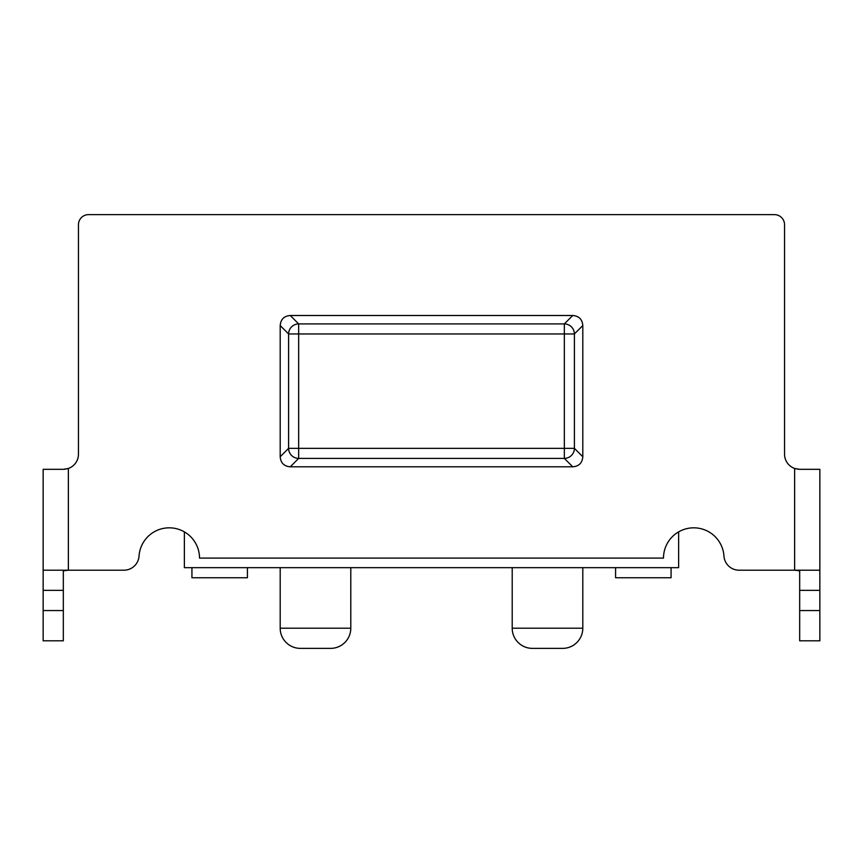 <?xml version="1.0" encoding="UTF-8"?>
<svg xmlns="http://www.w3.org/2000/svg" width="863" height="863" viewBox="0 0 863 863"><rect width="100%" height="100%" fill="white"/><g stroke="black" fill="none" stroke-linecap="round" stroke-linejoin="round"><path stroke-width="1.29" d="M796.128 468.9L794.629 468.458A15.135 15.135 0 0 1 784.543 454.197L784.543 224.714A10.086 10.086 0 0 0 774.456 214.628L88.544 214.628A10.086 10.086 0 0 0 78.457 224.714L78.457 454.197A15.135 15.135 0 0 1 68.371 468.458L66.872 468.9M799.677 570.842L794.629 570.195L794.629 468.458L799.677 469.321L819.85 469.321L819.85 640.81L799.677 640.81L799.677 570.842M798.491 469.278L797.746 469.202M43.15 570.842L43.657 570.195L68.371 570.195L63.323 570.842L63.323 640.81L43.15 640.81L43.15 469.321L63.323 469.321L68.371 468.458L68.371 570.195L123.948 570.195A15.135 15.135 0 0 0 139.04 556.074A30.259 30.259 0 0 1 170.248 527.843A30.259 30.259 0 0 1 199.504 558.091L663.496 558.091A30.259 30.259 0 0 1 692.752 527.843A30.259 30.259 0 0 1 723.96 556.074A15.135 15.135 0 0 0 739.052 570.195L819.343 570.195L819.85 570.842M65.264 469.202L64.585 469.278M280.195 325.556L280.195 456.743L288.598 448.339A10.086 10.032 45 0 0 298.663 458.404L298.663 448.339L288.598 448.339L288.598 333.959L298.663 333.959L298.663 323.905A10.086 10.032 135 0 0 288.598 333.959L280.195 325.556C280.702 319.353 284.056 316.009 290.259 315.502L298.663 323.905L564.337 323.905L564.337 333.959L574.402 333.959A10.086 10.032 -135 0 0 564.337 323.905L572.741 315.502C578.944 316.009 582.298 319.353 582.805 325.556L574.402 333.959L574.402 448.339L564.337 448.339L564.337 458.404A10.086 10.032 -45 0 0 574.402 448.339L582.805 456.743C582.298 462.946 578.944 466.3 572.741 466.807L564.337 458.404L298.663 458.404L290.259 466.807C284.056 466.3 280.702 462.946 280.195 456.743M290.259 466.807L572.741 466.807M582.805 456.743L582.805 325.556M572.741 315.502L290.259 315.502M184.369 531.888L184.369 567.671L678.631 567.671L678.631 531.888M671.069 567.671L671.069 577.757L615.589 577.757L615.589 567.671M247.411 567.671L247.411 577.757L191.931 577.757L191.931 567.671M350.799 567.671L350.799 628.199L280.195 628.199L280.195 567.671M280.195 628.199A20.173 20.173 0 0 0 300.367 648.372L330.626 648.372A20.173 20.173 0 0 0 350.799 628.199M582.805 567.671L582.805 628.199A20.173 20.173 0 0 1 562.633 648.372L532.374 648.372A20.173 20.173 0 0 1 512.201 628.199L512.201 567.671M819.85 590.368L799.677 590.368M63.323 590.368L43.15 590.368M43.15 610.54L63.323 610.54M799.677 610.54L819.85 610.54M582.805 628.199L512.201 628.199M298.663 448.339L564.337 448.339L564.337 333.959L298.663 333.959L298.663 448.339"/></g></svg>
